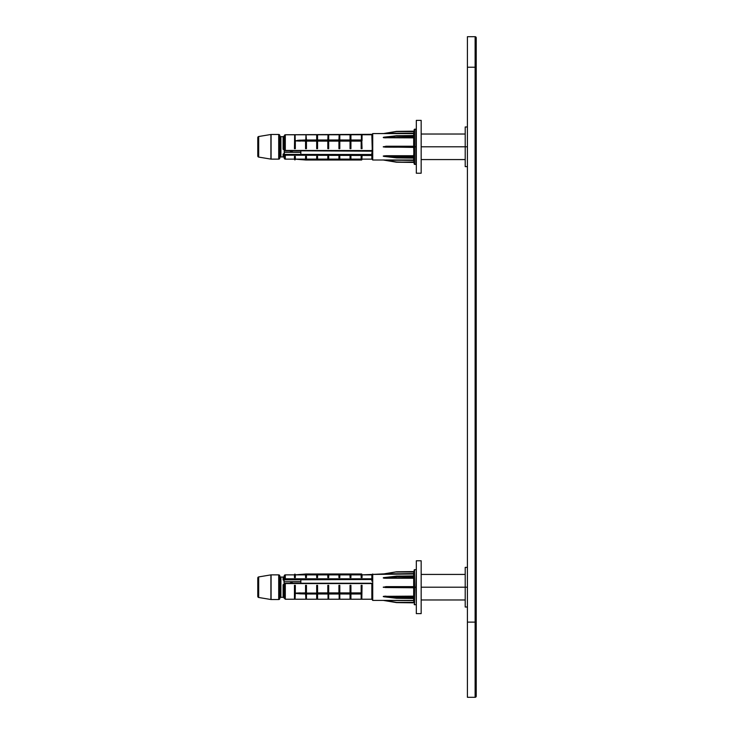 <?xml version="1.0" encoding="UTF-8"?>
<svg xmlns="http://www.w3.org/2000/svg" width="734" height="734" viewBox="0 0 734 734"><rect width="100%" height="100%" fill="white"/><g stroke="black" fill="none" stroke-linecap="round" stroke-linejoin="round"><path stroke-width="1.1" d="M465.209 146.8L421.169 146.8L465.209 146.8L465.209 166.618L465.209 146.8L467.411 146.8L465.209 146.8L465.209 126.982L465.209 146.8M465.209 587.2L421.169 587.2L465.209 587.2L465.209 607.018L465.209 587.2L467.411 587.2L465.209 587.2L465.209 567.382L465.209 587.2M467.411 697.3L467.411 36.7L467.411 67.216L475.118 67.216L475.118 36.7L467.411 36.7L475.118 36.7A1.101 1.101 0 0 1 476.219 37.801A1.101 1.101 0 0 0 475.118 36.7L475.118 622.12L467.411 622.12L467.411 67.216L475.118 67.216A1.101 0.468 0 0 1 476.219 67.675L476.219 37.801L476.219 67.675A1.101 0.468 180 0 0 475.118 67.216L475.118 622.12L467.411 622.12L467.411 697.3L475.118 697.3L475.118 622.12A1.101 0.468 0 0 1 476.219 622.579L476.219 67.675L476.219 622.579A1.101 0.468 180 0 0 475.118 622.12L475.118 697.3A1.101 1.101 0 0 0 476.219 696.199L476.219 622.579L476.219 696.199A1.101 1.101 0 0 1 475.118 697.3L467.411 697.3M289.701 583.255L292.967 581.823L289.701 583.255M300.848 579.493L300.848 583.255L300.848 579.493M300.848 154.507L300.848 150.745L300.848 154.507M289.701 150.745L292.967 152.177L289.701 150.745M301.344 593.824L295.316 593.384L295.096 599.045L295.325 593.127L299.573 592.898M339.301 593.962L317.015 593.99M328.181 593.962L339.255 593.99M317.06 593.962L328.456 594.017L328.456 599.045L328.456 594.026M350.421 593.962L350.696 599.045L350.696 594.026M316.932 594.017L306.106 593.99L306.216 586.035L305.564 585.328L306.445 585.328L306.445 593.081L316.684 593.081L316.684 585.328L317.565 585.328L317.565 592.889L327.804 592.889L327.804 585.328L328.685 585.328L328.685 592.889L338.924 592.889L338.924 585.328L339.805 585.328L339.805 592.889L350.045 592.889L350.045 585.328L350.925 585.328L350.925 592.889L361.165 592.889L361.165 585.328L362.046 585.328L361.816 599.045L361.816 586.035L361.165 585.328L361.789 599.072L361.394 594.017L350.678 594.017M328.034 594.017L328.034 599.045L328.034 594.017L317.051 593.971M339.154 594.017L339.154 599.045L339.154 594.017L328.437 594.017M350.292 594.017L339.291 593.971M316.914 574.144L316.703 574.805L316.895 574.217L306.124 574.025L306.372 574.658L316.914 574.144L316.684 577.575L316.684 574.878L306.445 574.878L306.445 577.575L305.564 577.575L305.564 574.878L295.325 574.878L295.096 574.144L295.325 577.575L295.325 574.878L295.325 577.575L294.444 577.575L294.444 574.869L285.306 574.869A1.101 1.101 0 0 0 284.205 575.97L284.205 579.456L285.306 578.814L285.306 574.869L285.306 578.814L371.844 578.814L371.844 574.869L362.046 574.869L361.816 574.144L362.046 577.575L362.046 574.869L362.046 577.575L361.165 577.575L361.165 574.878L350.925 574.878L350.925 577.575L350.045 577.575L350.045 574.878L339.805 574.878L339.805 577.575L338.924 577.575L338.924 574.878L328.685 574.878L328.685 577.575L327.804 577.575L327.804 574.878L317.565 574.878L317.565 577.575L316.684 577.575L317.125 573.988L317.336 576.52L317.336 574.144L317.492 574.658L328.034 574.144L327.823 574.805L328.015 574.217L317.125 573.988L328.245 573.988L328.456 576.52L328.456 574.144L328.612 574.658L339.154 574.144L338.943 574.805L339.136 574.217L328.245 573.988L339.365 573.988L339.576 576.52L339.576 574.144L339.732 574.658L350.274 574.144L350.063 574.805L350.256 574.217L339.365 573.988L350.485 573.988L350.696 576.52L350.696 574.144L350.852 574.658L361.394 574.144L361.165 577.575L361.816 574.144L362.046 574.869L372.285 574.428L371.844 578.814L285.306 578.814L283.361 580.062L283.104 577.071L280.902 577.071L280.902 597.329A1.101 1.101 0 0 0 279.801 598.43A1.101 1.101 0 0 1 278.7 599.531L271.085 599.531A1.101 1.101 0 0 1 270.901 599.513L258.698 597.485A1.101 1.101 0 0 1 257.781 596.393L257.781 578.007A1.101 1.101 0 0 1 258.698 576.915L270.901 574.887A1.101 1.101 0 0 1 271.085 574.869L278.7 574.869A1.101 1.101 0 0 1 279.801 575.97A1.101 1.101 0 0 0 280.902 577.071L283.104 577.071A1.101 1.101 0 0 0 284.205 575.97A1.101 1.101 0 0 1 283.104 577.071L283.104 579.933L284.205 580.346L283.104 579.933L284.122 579.64M385.579 573.997L414.123 573.557L413.682 576.107L413.682 573.997L372.285 574.428L385.956 573.777L396.488 571.786L383.313 573.988L396.488 571.786L385.956 573.777L413.682 573.777L413.903 572.015L396.525 572.006L413.903 571.786L396.525 571.786L414.123 571.566M386.937 577.53L396.488 576.429L413.903 576.172L396.525 576.172L396.525 576.74L385.956 577.952L413.682 577.952L413.903 576.74L396.525 576.585L414.123 576.906L413.903 576.429L396.488 576.172L385.231 577.539M384.57 596.889L383.276 596.458L385.956 596.136L383.313 596.632L396.525 598.293L413.903 598.228L396.488 597.971L386.937 596.87M383.451 596.338L413.682 596.136L413.682 587.595L383.276 587.319L385.956 586.64L413.682 586.64L413.682 578.264L384.57 578.218L396.525 576.74L396.488 576.172L383.313 577.942L413.903 577.805L413.682 578.264L414.123 576.016L396.525 576.107L383.313 577.768L385.956 578.264L383.552 577.64L396.488 576.172M396.525 587.384L413.903 587.016L383.313 587.081L396.525 587.384M384.57 600.403L413.682 600.623L413.903 602.385L396.525 602.394L385.286 600.568M414.123 602.834L396.488 602.614L383.313 600.412L396.488 602.614L383.313 600.412L372.725 600.412L371.844 599.219L371.844 583.255L285.306 583.255L371.844 583.558L285.306 583.558L285.306 599.219L371.844 599.219L285.306 599.219L285.306 583.558L284.205 584.035L283.902 580.291L284.205 584.163M414.123 570.024L414.123 587.2L414.563 569.584L414.563 587.2L415.884 587.2L416.325 570.024L415.884 587.2L414.563 587.2L414.563 604.816L414.123 570.024L415.884 569.584M416.325 604.376L415.884 587.2L416.325 604.376M279.801 598.43L279.801 575.97A1.101 1.101 0 0 0 278.7 574.869L271.085 574.869L271.085 599.531L278.7 599.531L278.7 574.869L278.7 599.531A1.101 1.101 0 0 0 279.801 598.43A1.101 1.101 0 0 1 280.902 597.329L283.911 597.329L280.902 597.329L280.902 577.071A1.101 1.101 0 0 1 279.801 575.97L279.801 598.43M283.113 584.714L284.205 584.035L284.205 598.118L283.104 596.944L283.104 584.723L284.205 584.035L284.205 598.118L285.306 599.219L283.104 596.944L283.104 584.723M383.276 577.942L385.956 577.465L383.543 577.64M300.454 592.889L295.316 593.21L295.325 585.328L294.673 586.035L294.673 599.045L294.444 585.328L294.444 598.687L294.444 585.328L295.325 585.328L295.325 593.127L305.564 592.889L305.564 585.328L305.638 593.191L295.316 593.292L361.605 593.696L350.714 593.402L350.925 592.889L361.165 592.889L361.376 593.402L350.696 593.439L350.925 585.328L350.485 593.696L339.594 593.402L339.805 592.889L350.045 592.889L350.256 593.402L339.576 593.439L339.805 585.328L339.365 593.696L328.474 593.402L328.685 592.889L338.924 592.889L339.136 593.402L328.456 593.439L328.685 585.328L328.245 593.696L317.354 593.402L317.565 592.889L327.804 592.889L328.015 593.402L317.336 593.439L317.565 585.328L317.125 593.696L306.234 593.402L316.684 593.081L306.216 593.439L306.445 585.328L306.005 593.907L361.605 593.907L350.485 593.696L350.696 586.035L350.274 593.439L350.045 585.328L350.485 593.696L339.365 593.696L339.576 586.035L339.154 593.439L338.924 585.328L339.365 593.696L328.245 593.696L328.456 586.035L328.034 593.439L327.804 585.328L328.245 593.696L317.125 593.696L317.336 586.035L316.914 593.439L316.684 585.328L317.125 593.696L295.316 593.292L305.968 593.907L305.794 586.035L305.794 593.448L300.454 593.191L305.766 593.393L300.454 593.191L305.564 592.889L305.867 599.1L306.216 594.09M306.445 594.017L306.445 598.687L306.445 594.017M316.684 598.687L316.684 594.017L317.125 599.118L317.565 594.017L317.565 598.687L316.684 598.687M328.685 594.017L328.685 598.687L328.685 594.017M339.805 594.017L339.805 598.687L339.805 594.017M350.045 598.687L350.045 594.017L350.485 599.118L350.925 594.017L350.925 598.687L350.045 598.687M361.165 598.687L361.165 594.017L361.165 598.687M299.573 593.824L305.766 593.98L300.454 593.76M295.096 586.035L295.096 593.733L295.096 586.035L294.444 585.328L295.325 585.328L295.096 586.035M328.245 576.3L328.034 574.144L327.804 577.575L328.245 576.3L328.685 577.575L328.612 574.658L338.998 574.658L338.924 577.575L338.924 574.878L328.612 574.658L338.943 574.805M317.125 576.3L317.565 577.575L317.492 574.658L327.878 574.658L328.034 576.52M284.535 580.135L285.306 579.493L371.844 579.493L371.844 581.135L371.844 579.493L284.645 579.832L284.205 575.97A1.101 1.101 0 0 1 285.306 574.869L294.444 574.869L294.444 577.575L294.673 574.144L294.673 576.52L295.096 574.144L295.325 574.878L299.555 574.502M350.485 576.3L350.274 574.144L350.045 577.575L350.485 576.3L350.925 577.575L350.852 574.658L361.238 574.658L361.165 577.575L361.486 574.025L361.183 574.805L361.376 574.217L350.366 574.025L361.605 573.988L317.005 574.025M305.794 574.144L305.794 576.52L305.968 573.988L361.816 574.144M350.623 576.374L350.925 577.575L350.045 577.575L350.045 574.878L350.274 576.52M339.365 576.3L338.924 577.575L339.154 574.144L339.805 577.575L339.732 574.658L350.063 574.805M306.142 576.374L306.445 577.575L305.564 577.575L305.564 574.878L305.564 577.575L306.216 574.144L306.445 577.575L306.372 574.658L316.758 574.658L316.914 576.52M305.922 574.006L295.316 574.86L305.766 574.236L300.454 574.658L305.766 574.236L305.564 574.878L295.325 574.878M284.535 583.952L285.306 583.255L371.844 583.255L371.844 599.219L372.725 600.412L372.725 573.988L372.725 600.412L413.682 600.403L413.682 598.293L413.682 600.623L383.313 600.412M384.57 573.997L383.543 573.988M384.57 578.218L383.543 578.08M414.123 598.513L396.525 598.293L414.123 598.384L413.903 596.595L413.903 597.659L396.525 597.659L385.956 596.448L413.903 596.595L413.682 587.76L385.286 587.539M396.498 587.539L414.123 587.815L413.682 577.952L385.956 578.264M396.498 602.55L414.123 602.385L413.682 600.403L385.956 600.403M372.285 583.429L372.285 599.65L372.285 583.429M327.804 574.878L317.492 574.658L327.878 574.658M328.382 576.374L328.685 577.575L328.685 574.878M316.684 574.878L306.372 574.658L316.758 574.658M317.262 576.374L317.565 577.575L317.565 574.878M361.816 586.035L361.816 593.733L362.046 585.328L361.605 586.172L361.165 585.328L362.046 585.328L361.816 586.035M339.576 599.045L339.576 594.026L339.576 599.045M328.034 599.045L328.685 598.687L328.034 599.045M306.216 594.017L306.005 599.118L305.968 593.907L297.885 593.687M295.022 576.374L295.325 577.575L294.444 577.575L294.673 576.52M361.743 576.374L362.046 577.575L361.165 577.575M350.696 586.035L350.045 585.328L350.925 585.328L350.696 586.035M317.565 577.575L316.684 577.575M328.685 577.575L327.804 577.575M339.503 576.374L339.805 577.575L338.924 577.575L339.154 576.52M339.576 586.035L338.924 585.328L339.805 585.328L339.576 586.035M328.456 586.035L327.804 585.328L328.685 585.328L328.456 586.035M317.336 586.035L316.684 585.328L317.565 585.328L317.336 586.035M306.216 586.035L305.564 585.328L306.445 585.328L306.216 586.035M284.205 581.713L300.848 581.649L284.205 581.713M283.893 584.246L284.838 583.411M270.901 599.513L270.901 574.887L258.698 576.915L258.698 597.485L270.901 599.513A1.101 1.101 0 0 0 271.085 599.531L271.085 574.869A1.101 1.101 0 0 0 270.901 574.887L270.901 599.513M257.781 596.393A1.101 1.101 0 0 0 258.698 597.485L258.698 576.915A1.101 1.101 0 0 0 257.781 578.007L257.781 596.393M285.306 583.31L284.205 584.209M283.287 596.981L284.205 598.192M285.306 599.219L284.205 598.118L285.306 599.238L371.844 599.238M284.141 579.621L285.306 578.814L285.306 579.493L285.306 578.814L284.205 579.456L284.645 579.832M371.844 579.493L372.285 579.878L372.285 578.52L371.844 579.493M372.285 574.428L372.285 578.52L372.285 574.428M284.205 579.456L285.306 578.814M396.488 598.228L384.065 596.788M350.852 593.191L361.238 593.191L350.852 593.191M339.732 593.191L350.118 593.191L339.732 593.191M328.612 593.191L338.998 593.191L328.612 593.191M317.492 593.191L327.878 593.191L317.492 593.191M396.525 602.385L385.956 600.623M384.57 596.182L385.956 596.448L383.313 596.458L396.488 597.971L413.903 597.971L396.525 597.659L385.956 596.448L413.682 596.136L413.903 596.595L385.286 596.412M383.955 596.384L384.616 596.393L383.955 596.384M384.598 596.889L385.185 596.916M396.525 587.595L383.313 587.319L396.525 587.595M396.525 586.805L385.956 586.64L383.276 587.319L385.956 586.64L413.903 586.805L383.313 587.081L414.123 587.016L396.498 586.861M385.956 586.851L385.286 586.861M396.525 576.172L414.123 575.887M385.956 577.456L383.313 577.942M383.671 577.667L384.928 577.53M385.277 573.832L413.682 573.777L413.903 571.786L396.525 572.015M396.498 571.85L384.616 573.887M385.286 577.988L383.955 578.016M295.316 574.832L306.216 574.144M300.454 574.658L305.564 574.878M361.165 574.878L350.852 574.658L361.238 574.658M297.554 593.668L305.812 594.008M299.573 141.102L295.325 140.873L295.325 148.672L294.444 148.672L295.096 147.965L295.096 134.955L295.325 148.672L295.316 140.708L305.968 140.304L306.216 147.965L305.867 140.01L328.052 139.983L328.034 134.955L327.804 139.983L328.034 134.955L328.355 140.01M339.429 140.038L328.437 139.983L339.172 139.983L339.154 134.955L338.924 139.983L339.154 134.955L339.291 140.029L361.412 139.983L361.394 134.955L361.394 139.91M306.142 157.627L306.005 160.012L306.216 157.48L305.564 156.425L305.573 159.14L295.316 159.159L295.325 156.425L295.316 159.168L294.673 157.48L294.673 159.856L294.444 156.425L294.444 159.131L285.306 159.131L294.444 159.131L294.444 156.425L295.325 156.425L295.325 159.122L305.564 159.122L305.794 159.856L305.564 156.425L305.564 159.122L305.564 156.425L306.445 156.425L306.445 159.122L316.684 159.122L316.895 159.783L306.234 159.783L316.914 159.856L316.684 156.425L317.565 156.425L317.565 159.122L327.804 159.122L327.804 156.425L328.685 156.425L328.685 159.122L338.924 159.122L338.924 156.425L339.136 159.783L328.474 159.783L339.154 159.856L338.924 156.425L339.805 156.425L339.805 159.122L350.045 159.122L350.045 156.425L350.256 159.783L339.594 159.783L350.274 159.856L350.045 156.425L350.925 156.425L350.925 159.122L361.165 159.122L361.165 156.425L362.046 156.425L361.816 159.856L362.046 156.425L361.605 157.7L361.165 156.425L361.376 159.783L350.714 159.783L361.394 159.856L361.394 157.48L361.605 160.012L350.714 159.792L350.925 156.425L350.274 157.48L350.366 159.975L350.696 157.48L350.696 159.856L350.852 159.342L361.183 159.195L361.486 159.975L339.594 159.792L339.805 156.425L339.154 157.48L339.365 160.012L339.576 157.48L339.576 159.856L339.732 159.342L350.054 159.14M339.787 159.195L350.063 159.195L350.256 159.783L328.456 159.856L328.685 156.425L328.245 160.012L317.354 159.783L328.034 159.856L327.804 156.425L328.015 159.792L317.354 159.792L317.565 156.425L316.914 157.48L317.005 159.975L317.336 157.48L317.336 159.856L317.492 159.342L327.823 159.195L328.245 160.012L328.456 157.48L328.034 159.856L306.216 159.856L306.372 159.342L316.703 159.195L316.914 159.856L305.968 160.012L300.454 159.342L305.638 159.342L297.885 159.241M414.123 157.727L413.903 157.26L396.488 157.571L383.313 156.058L396.498 157.883L413.903 157.571L396.525 157.893L396.525 157.415L414.123 157.727M384.57 133.597L413.682 133.597L413.903 131.615L396.488 131.386L414.123 131.606L396.525 131.386L385.956 133.377L414.123 133.157L413.682 135.707L413.682 133.597L372.725 133.588L372.725 160.012L372.725 133.588L371.844 159.131L371.844 155.186L372.285 155.48L372.725 160.012L383.313 160.012L396.488 162.214L414.123 162.434L396.525 161.994L385.956 160.223L413.838 160.287L413.903 161.985L396.488 162.214L385.286 160.168M384.57 156.489L383.276 156.058L385.956 155.736L413.682 155.736L414.123 146.8L414.123 163.976L414.563 146.8L396.525 146.983L414.123 146.617L396.525 146.405L383.313 146.681L396.488 146.617L396.525 147.195L385.956 147.149L413.903 147.195L396.525 146.983L396.498 146.461M414.123 136.506L413.903 136.029L396.488 136.029L385.956 137.552L413.682 137.552L413.903 136.34L396.525 136.185L414.123 136.506M384.57 160.003L372.725 160.012L371.844 159.131L362.046 159.131L371.844 159.131L371.844 155.186L284.287 154.791L285.306 155.186L285.306 159.131A1.101 1.101 0 0 1 284.205 158.03A1.101 1.101 0 0 0 283.104 156.929L283.104 154.067L284.205 153.654L284.205 149.975L285.306 150.442L285.306 134.781L371.844 134.762L285.306 134.781L285.306 150.442L371.844 150.745L285.306 150.745L372.285 151.186L371.844 134.781L372.725 133.588L413.682 133.377L413.903 131.615L396.488 131.386L383.313 133.588L396.488 131.386L414.123 131.166M415.884 164.416L415.884 129.184L415.884 164.416L414.563 164.416L414.563 146.8L414.123 163.976M284.287 154.791L284.205 158.03A1.101 1.101 0 0 0 283.104 156.929L280.902 156.929L280.902 136.671A1.101 1.101 0 0 1 279.801 135.57A1.101 1.101 0 0 0 280.902 136.671L283.911 136.671L280.902 136.671L280.902 156.929A1.101 1.101 0 0 0 279.801 158.03L279.801 135.57A1.101 1.101 0 0 0 278.7 134.469L278.7 159.131A1.101 1.101 0 0 0 279.801 158.03A1.101 1.101 0 0 1 280.902 156.929L283.104 156.929L283.104 154.067L283.893 154.213L284.205 158.03A1.101 1.101 0 0 0 285.306 159.131L285.306 155.186L372.285 155.48L372.285 134.35L372.285 150.571L285.306 150.442L283.104 149.277L283.104 137.056L284.205 135.882L284.205 149.965L283.104 149.277L283.471 136.992M258.698 157.085L258.698 136.515A1.101 1.101 0 0 0 257.781 137.607L257.781 155.993A1.101 1.101 0 0 0 258.698 157.085L270.901 159.113A1.101 1.101 0 0 0 271.085 159.131L271.085 134.469A1.101 1.101 0 0 0 270.901 134.487L270.901 159.113L270.901 134.487L258.698 136.515L258.698 157.085A1.101 1.101 0 0 1 257.781 155.993L257.781 137.607A1.101 1.101 0 0 1 258.698 136.515L270.901 134.487A1.101 1.101 0 0 1 271.085 134.469L271.085 159.131L278.7 159.131L278.7 134.469L271.085 134.469L278.7 134.469A1.101 1.101 0 0 1 279.801 135.57L279.801 158.03A1.101 1.101 0 0 1 278.7 159.131L271.085 159.131A1.101 1.101 0 0 1 270.901 159.113L258.698 157.085M415.884 146.8L414.563 146.8L415.884 146.8M361.816 147.965L361.605 134.882L362.046 148.672L361.165 148.672L361.165 141.112L350.925 141.112L350.925 148.672L350.045 148.672L350.045 141.112L339.805 141.112L339.805 148.672L338.924 148.672L338.924 141.112L328.685 141.112L328.685 148.672L327.804 148.672L327.804 141.112L317.565 141.112L317.565 148.672L316.684 148.672L316.684 141.112L306.445 141.112L306.445 148.672L305.564 148.672L305.564 141.112L300.454 140.809L305.638 140.809L305.564 148.672L305.794 140.552L305.564 141.112L295.316 140.79L317.125 140.304L316.684 148.672L316.914 140.561L317.336 147.965L317.125 140.304L328.245 140.304L327.804 148.672L328.034 140.561L328.456 147.965L328.245 140.304L339.365 140.304L338.924 148.672L339.154 140.561L339.576 147.965L339.365 140.304L350.485 140.304L350.045 148.672L350.274 140.561L350.696 147.965L350.485 140.304L361.605 140.304L361.394 147.965L362.046 148.672L361.165 148.672L361.394 140.561L361.165 148.672L361.816 147.965M414.123 158.113L396.525 157.893L414.123 157.984L413.903 156.195L413.903 157.26L396.525 157.26L385.956 156.048L413.903 156.195L413.682 147.36L383.276 146.919L385.956 146.24L413.682 146.24L413.682 137.864L383.882 137.744L383.276 137.542L383.882 137.175L396.488 135.772L385.231 137.139M383.276 160.012L396.488 162.214L385.956 160.003L413.682 160.003L413.682 157.893L413.682 160.223L383.276 160.012L414.123 160.443M362.046 135.313L362.046 140.634L362.046 135.313M350.925 135.313L350.925 139.983L350.485 134.882L350.045 139.983L350.045 135.313L350.274 139.974L350.696 134.955L350.696 139.983L350.925 135.313M339.805 135.313L339.805 139.983L339.805 135.313L339.154 134.955L339.576 139.983L339.805 135.313M328.685 135.313L328.685 139.983L328.685 135.313L328.034 134.955L328.456 139.983L328.685 135.313M317.565 135.313L317.565 139.983L317.125 134.882L316.684 139.983L316.684 135.313L316.914 139.974L317.336 134.955L317.336 139.983L317.565 135.313M305.794 139.992L297.554 140.332L305.867 140.01L306.005 134.882L306.445 139.983L306.005 134.882L305.794 139.91M317.189 140.038L361.605 140.304L299.573 140.176M294.444 148.672L294.673 134.955L294.673 147.965L295.325 148.672L294.444 148.672M306.445 159.122L316.684 159.122L316.684 156.425L316.758 159.342L306.372 159.342M361.165 159.122L350.852 159.342L361.183 159.195M350.347 157.627L350.045 156.425L350.063 159.195L339.805 159.122M339.227 157.627L339.154 159.856L328.474 159.792L338.998 159.342L328.612 159.342M316.987 157.627L316.684 156.425L317.565 156.425L317.565 159.122L327.878 159.342L317.492 159.342M306.216 159.856L316.914 159.856L305.968 160.012L295.316 159.168M383.689 156.333L386.937 156.47M384.57 137.818L396.488 136.029L413.903 135.772L396.488 135.772L383.313 137.542L413.903 137.405L413.682 137.864L414.123 135.616L396.525 135.707L383.313 137.368L396.488 135.772M396.498 147.139L414.123 147.415L383.276 146.919L385.956 146.24L413.903 146.405L383.313 146.681L413.903 146.617L413.682 137.864L383.552 137.68M383.882 137.175L383.313 137.542L385.956 137.864M385.579 133.597L383.552 133.588M414.123 129.624L414.563 146.8L414.563 129.184L415.884 129.184M284.205 153.654L283.627 153.819L284.205 153.654L284.205 149.837M283.902 153.709L283.104 154.067L284.122 154.36M361.743 157.627L361.816 159.856L362.046 156.425L361.605 157.7L361.165 156.425L362.046 156.425M350.604 159.975L317.125 160.012L350.696 159.856M350.696 157.48L350.925 156.425L350.485 157.7M339.576 157.48L339.805 156.425L339.365 157.7M328.107 157.627L327.804 156.425L328.685 156.425L328.685 159.122L338.924 159.122M328.456 157.48L328.685 156.425L328.245 157.7M299.555 159.498L295.316 159.159L305.564 159.122M361.238 140.809L350.925 141.112L350.696 140.561L350.925 148.672L350.852 140.809L361.376 140.598L350.714 140.598L361.238 140.809M350.118 140.809L339.805 141.112L339.576 140.561L339.805 148.672L339.732 140.809L350.256 140.598L339.594 140.598L350.118 140.809M338.998 140.809L328.685 141.112L328.456 140.561L328.685 148.672L328.612 140.809L339.136 140.598L328.474 140.598L338.998 140.809M327.878 140.809L317.565 141.112L317.336 140.561L317.565 148.672L317.492 140.809L328.015 140.598L317.354 140.598L327.878 140.809M316.758 140.809L306.445 141.112L306.216 140.561L306.445 148.672L306.372 140.809L316.895 140.598L306.234 140.598L316.758 140.809M295.022 157.627L294.444 156.425L295.325 156.425M305.564 156.425L306.445 156.425M305.564 148.672L306.142 147.873L306.445 148.672L305.564 148.672M316.684 148.672L317.262 147.873L317.565 148.672L316.684 148.672M327.804 148.672L328.382 147.873L328.685 148.672L327.804 148.672M338.924 148.672L339.503 147.873L339.805 148.672L338.924 148.672M338.924 156.425L339.805 156.425M350.045 148.672L350.623 147.873L350.925 148.672L350.045 148.672M350.045 156.425L350.925 156.425M285.049 154.479L371.844 154.507L371.844 152.865L371.844 154.507L284.838 154.406M300.848 152.351L284.205 152.287L300.848 152.351M284.205 153.608L284.645 154.168L284.205 153.608M285.049 150.663L283.893 149.754L285.306 150.745L284.205 149.965L284.205 135.882L285.306 134.781L284.177 136.148M283.535 136.955L285.306 134.781L284.636 135.001M284.205 149.791L285.306 150.69M284.205 154.544L284.645 154.168L284.205 154.544L285.306 155.186L284.141 154.379M372.285 134.322L285.306 134.762L284.205 135.882M285.306 155.186L285.306 154.507L284.93 155.149M283.627 153.819L283.104 154.067M371.844 155.186L372.285 154.122L371.844 155.186M385.277 133.432L396.488 131.386L414.123 131.615L396.525 131.606L383.276 133.588M386.937 137.13L383.313 137.542M297.885 140.313L317.125 140.304L295.316 140.708L300.454 141.112M384.616 133.487L383.313 133.588M396.525 135.772L414.123 135.487M383.276 137.542L385.956 137.065M385.286 146.461L383.276 146.919L385.882 147.149L396.525 147.195L385.286 147.139M385.956 146.451L396.525 146.405M385.286 137.588L383.955 137.616M384.57 155.782L385.956 156.048L383.313 156.058L396.488 157.571L385.956 155.736L413.682 155.736L413.903 156.195L385.286 156.012M383.955 155.984L384.616 155.993L383.955 155.984M383.451 155.938L384.065 156.388M384.598 156.489L385.185 156.516M414.123 162.434L413.682 160.003M396.488 157.828L383.313 156.232M306.124 159.975L295.316 159.159M361.376 140.598L350.485 140.304L361.376 140.598M317.354 140.598L328.245 140.304L317.354 140.598M350.256 140.598L339.365 140.304L350.256 140.598M328.364 140.423L339.365 140.304L328.364 140.423M328.309 140.038L317.317 139.983M350.549 140.038L339.558 139.983M361.412 139.983L350.678 139.983M305.766 140.02L300.454 140.24M297.554 140.332L301.344 140.176M421.169 173.224L416.325 173.224L416.325 120.376L421.169 120.376L416.325 120.376L416.325 173.224L421.169 173.224L421.169 120.376L421.169 173.224M421.169 560.776L416.325 560.776L416.325 613.624L421.169 613.624L421.169 560.776L421.169 613.624L416.325 613.624L416.325 560.776L421.169 560.776M465.209 159.572L421.169 159.572M465.209 599.972L421.169 599.972M467.411 166.618L465.209 166.618M467.411 607.018L465.209 607.018M467.411 567.382L465.209 567.382M467.411 126.982L465.209 126.982M465.209 574.428L421.169 574.428M465.209 134.028L421.169 134.028M294.444 574.869L295.096 574.144M415.884 604.816L414.123 604.376M300.848 581.796L292.967 581.823M285.306 583.255L284.205 584.035L284.985 583.282M396.525 598.293L384.038 596.779M294.444 159.131L295.096 159.856M284.205 152.14L300.848 152.204M361.605 160.012L306.005 160.012M396.525 157.893L384.038 156.379"/></g></svg>
